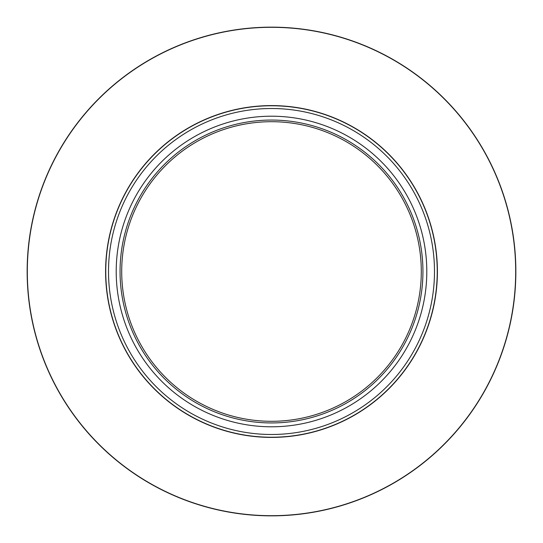 <?xml version="1.0" encoding="UTF-8"?>
<svg xmlns="http://www.w3.org/2000/svg" width="543" height="543" viewBox="0 0 543 543"><rect width="100%" height="100%" fill="white"/><g stroke="black" fill="none" stroke-linecap="round" stroke-linejoin="round"><path stroke-width="0.81" d="M426.798 271.5A155.298 155.298 0 0 1 193.851 405.988A155.298 155.298 0 0 1 193.851 137.012A155.298 155.298 0 0 1 426.798 271.5M120.051 271.5A151.449 151.449 0 0 1 347.221 140.345A151.449 151.449 0 0 1 347.221 402.655A151.449 151.449 0 0 1 120.051 271.5M421.3 271.5A149.8 149.8 0 0 0 271.5 121.7A149.8 149.8 0 0 0 121.7 271.5A149.8 149.8 0 0 0 271.5 421.3A149.8 149.8 0 0 0 421.3 271.5M437.237 271.5A165.737 165.737 0 0 1 271.5 437.237A165.737 165.737 0 0 1 105.763 271.5A165.737 165.737 0 0 1 271.5 105.763A165.737 165.737 0 0 1 437.237 271.5A165.737 165.737 0 0 0 188.631 127.965A165.737 165.737 0 0 0 188.631 415.035A165.737 165.737 0 0 0 437.237 271.5A165.737 165.737 0 0 0 188.631 127.965A165.737 165.737 0 0 0 188.631 415.035A165.737 165.737 0 0 0 437.237 271.5A165.737 165.737 0 0 1 271.5 437.237A165.737 165.737 0 0 1 105.763 271.5A165.737 165.737 0 0 1 271.5 105.763A165.737 165.737 0 0 1 437.237 271.5M27.15 271.5A244.35 244.35 0 0 1 393.675 59.886A244.35 244.35 0 0 1 393.675 483.114A244.35 244.35 0 0 1 27.15 271.5A244.35 244.35 0 0 1 393.675 59.886A244.35 244.35 0 0 1 393.675 483.114A244.35 244.35 0 0 1 27.15 271.5M437.407 271.5A165.907 165.907 0 0 1 188.55 415.178A165.907 165.907 0 0 1 188.55 127.822A165.907 165.907 0 0 1 437.407 271.5M515.687 271.5A244.187 244.187 0 0 0 271.5 27.313A244.187 244.187 0 0 0 27.313 271.5A244.187 244.187 0 0 0 271.5 515.687A244.187 244.187 0 0 0 515.687 271.5M108.512 271.5A162.988 162.988 0 0 0 271.5 434.488A162.988 162.988 0 0 0 434.488 271.5A162.988 162.988 0 0 0 271.5 108.512A162.988 162.988 0 0 0 108.512 271.5"/></g></svg>
